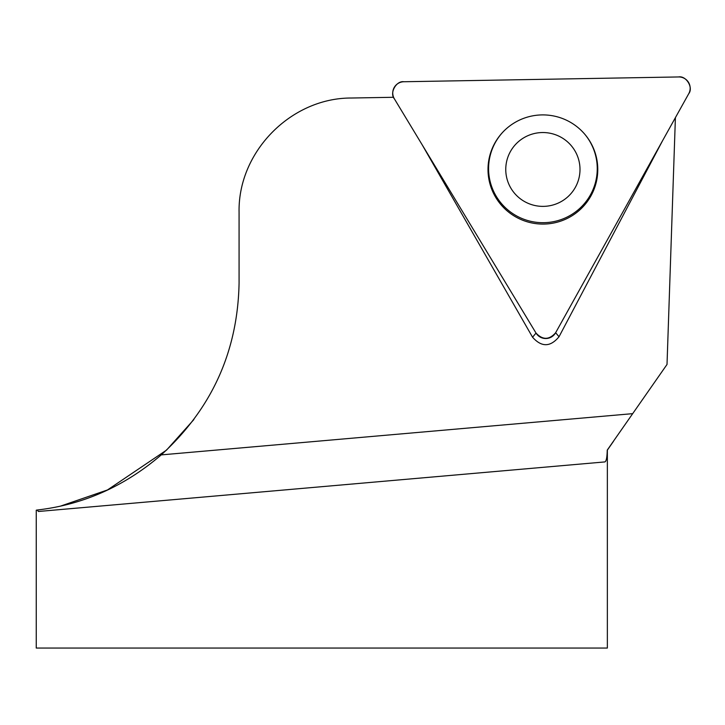 <?xml version="1.0" encoding="UTF-8"?>
<svg xmlns="http://www.w3.org/2000/svg" width="725" height="725" viewBox="0 0 725 725"><rect width="100%" height="100%" fill="white"/><g stroke="black" fill="none" stroke-linecap="round" stroke-linejoin="round"><path stroke-width="1.09" d="M36.286 510.192L37.202 510.019L38.425 511.478L604.741 461.934C606.227 461.671 607.061 457.729 607.242 450.116L667.018 364.448L675.401 117.649M632.707 413.649L161.24 454.892C211.763 408.773 237.709 351.516 239.078 283.131L239.078 212.226C237.854 151.897 290.97 97.848 351.308 98.02L393.584 97.286M662.623 140.596L559.02 336.753C550.375 347.175 541.557 347.329 532.558 337.216L422.34 145.091M193.865 419.567L166.532 450.116L107.463 489.964L60.692 506.059M36.25 510.192L36.25 648.05L607.36 648.05L607.36 450.116L613.504 441.298M161.24 454.892C124.528 486.348 83.176 504.727 37.202 510.019M503.458 131.479A54.348 54.049 -177.8 0 0 574.146 212.905A54.348 54.049 -177.8 0 0 585.057 134.569M511.071 188.473A37.12 36.921 -177.8 0 0 562.02 201.097A37.12 36.921 -177.8 0 0 574.689 150.438A37.12 36.921 -177.8 0 0 523.749 137.813A37.12 36.921 -177.8 0 0 511.071 188.473M555.64 332.73L688.75 93.679A11.337 11.274 -177.8 0 0 678.627 76.95L403.87 81.744A11.337 11.274 -177.8 0 0 394.364 98.818L536.02 333.065A11.337 11.274 -177.8 0 0 555.64 332.73L559.02 336.753M589.923 141.375A54.901 54.602 -177.8 0 0 503.25 131.705A54.901 54.602 -177.8 0 0 571.182 216.295A54.901 54.602 -177.8 0 0 589.923 141.375M394.364 98.818L536.02 333.065C542.69 340.143 549.233 340.034 555.64 332.73L688.75 93.679C693.607 87.752 686.167 75.463 678.627 76.95L403.87 81.744C396.285 80.52 389.298 93.072 394.364 98.818M532.558 337.216L536.02 333.065"/></g></svg>
